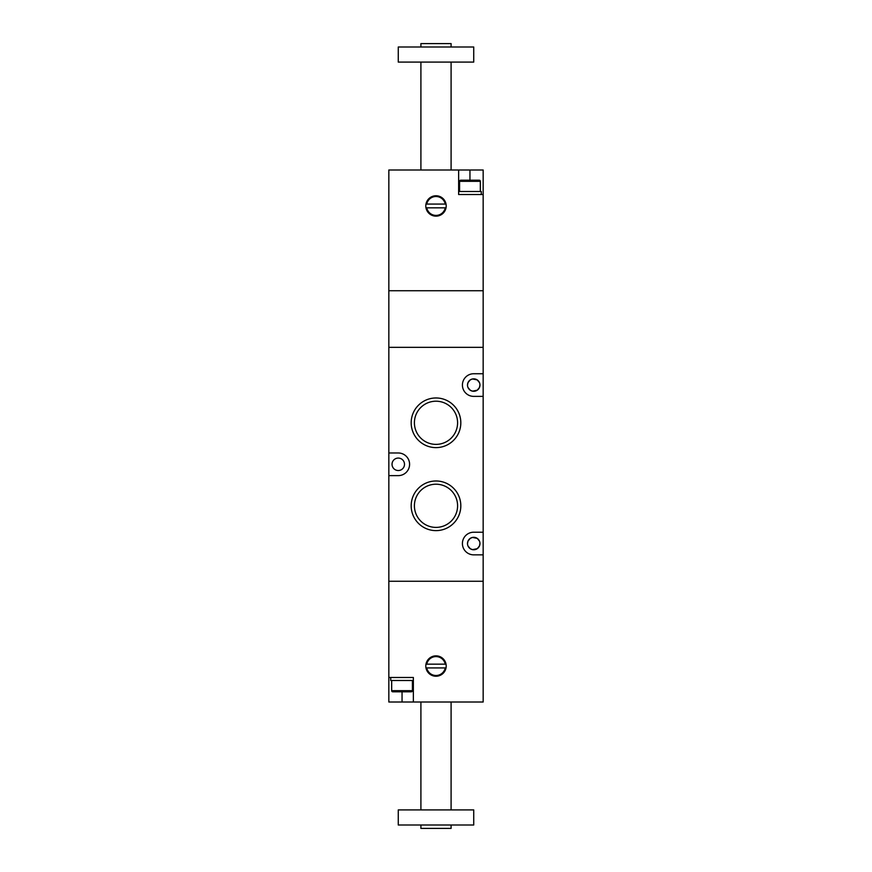 <?xml version="1.0" encoding="UTF-8"?>
<svg xmlns="http://www.w3.org/2000/svg" width="872" height="872" viewBox="0 0 872 872"><rect width="100%" height="100%" fill="white"/><g stroke="black" fill="none" stroke-linecap="round" stroke-linejoin="round"><path stroke-width="1.31" d="M388.836 475.622L388.836 452.982L398.264 452.982A11.314 11.314 0 0 1 409.589 464.296A11.314 11.314 0 0 1 398.264 475.622L388.836 475.622L388.836 702.004L483.164 702.004L483.164 581.264L388.836 581.264L483.164 581.264L483.164 554.854L473.736 554.854A11.314 11.314 0 0 1 462.411 543.529A11.314 11.314 0 0 1 473.736 532.214L483.164 532.214L483.164 396.379L473.736 396.379A11.314 11.314 0 0 1 462.411 385.064A11.314 11.314 0 0 1 473.736 373.739L483.164 373.739L483.164 290.736L388.836 290.736L388.836 169.996L483.164 169.996L483.164 194.521L458.639 194.521L458.639 169.996M388.836 452.982L388.836 347.329L483.164 347.329L388.836 347.329L388.836 290.736L483.164 290.736L483.164 194.521M446.192 205.956A10.191 10.191 0 0 1 436 216.147A10.191 10.191 0 0 1 425.808 205.956A10.191 10.191 0 0 1 436 195.764A10.191 10.191 0 0 1 446.192 205.956M426.757 207.841L445.243 207.841A9.429 9.429 0 0 1 426.757 207.841M426.757 204.07A9.429 9.429 0 0 1 445.243 204.07L426.757 204.07M420.904 47.001L420.904 43.6L451.097 43.6L451.097 47.001M398.264 47.001L473.736 47.001L473.736 62.086L398.264 62.086L398.264 47.001M420.904 169.996L420.904 62.086M451.097 169.996L451.097 62.086M481.279 194.521L481.279 191.502L458.639 191.502L458.639 194.521L469.954 194.521M479.197 180.188L460.71 180.188L479.197 180.188A1.134 1.134 0 0 1 480.33 181.322L459.577 181.322L480.33 181.322L480.33 191.502M460.71 180.188L464.438 180.188L460.71 180.188A1.134 1.134 0 0 0 459.577 181.322L459.577 191.502M479.96 385.064A6.224 6.224 0 0 1 473.736 391.288A6.224 6.224 0 0 1 467.501 385.064A6.224 6.224 0 0 1 473.736 378.84A6.224 6.224 0 0 1 479.96 385.064L479.458 387.506L477.235 390.209M477.224 390.209L472.482 391.157L470.237 390.209L468.002 387.506M460.819 505.804A24.819 24.819 0 0 1 436 530.623A24.819 24.819 0 0 1 411.181 505.804A24.819 24.819 0 0 1 436 480.984A24.819 24.819 0 0 1 460.819 505.804M460.819 422.789A24.819 24.819 0 0 1 436 447.619A24.819 24.819 0 0 1 411.181 422.789A24.819 24.819 0 0 1 436 397.97A24.819 24.819 0 0 1 460.819 422.789M483.164 373.739L483.164 396.379M483.164 532.214L483.164 554.854M479.96 543.529A6.224 6.224 0 0 1 473.736 549.763A6.224 6.224 0 0 1 467.501 543.529A6.224 6.224 0 0 1 473.736 537.305A6.224 6.224 0 0 1 479.96 543.529L479.458 545.97L477.235 548.684M477.224 548.684L472.482 549.633L470.237 548.684L468.002 545.97M404.499 464.296A6.224 6.224 0 0 1 398.264 470.52A6.224 6.224 0 0 1 392.04 464.296A6.224 6.224 0 0 1 398.264 458.073A6.224 6.224 0 0 1 404.499 464.296M414.407 505.804A21.593 21.593 0 0 1 436 484.211A21.593 21.593 0 0 1 457.593 505.804A21.593 21.593 0 0 1 436 527.397A21.593 21.593 0 0 1 414.407 505.804A21.593 21.593 0 0 1 436 484.211A21.593 21.593 0 0 1 457.593 505.804A21.593 21.593 0 0 1 436 527.397A21.593 21.593 0 0 1 414.407 505.804M414.407 422.789A21.593 21.593 0 0 1 436 401.207A21.593 21.593 0 0 1 457.593 422.789A21.593 21.593 0 0 1 436 444.382A21.593 21.593 0 0 1 414.407 422.789A21.593 21.593 0 0 1 436 401.207A21.593 21.593 0 0 1 457.593 422.789A21.593 21.593 0 0 1 436 444.382A21.593 21.593 0 0 1 414.407 422.789M467.501 385.064L468.002 382.623L470.237 379.909L472.482 378.96L477.224 379.909M477.235 379.909L479.458 382.623M467.501 543.529L468.002 541.098L470.237 538.384L472.482 537.435L477.224 538.384M477.235 538.384L479.458 541.098M388.836 677.479L413.361 677.479L413.361 702.004M446.192 666.044A10.191 10.191 0 0 0 436 655.853A10.191 10.191 0 0 0 425.808 666.044A10.191 10.191 0 0 0 436 676.236A10.191 10.191 0 0 0 446.192 666.044M445.243 664.159A9.429 9.429 0 0 0 426.757 664.159L445.243 664.159M426.757 667.93A9.429 9.429 0 0 0 445.243 667.93L426.757 667.93M420.904 824.999L420.904 828.4L451.097 828.4L451.097 824.999M398.264 824.999L473.736 824.999L473.736 809.914L398.264 809.914L398.264 824.999M451.097 809.914L451.097 702.004M420.904 809.914L420.904 702.004M402.047 677.479L413.361 677.479L413.361 680.498L390.721 680.498L390.721 677.479M391.67 680.498L391.67 690.678L412.423 690.678L412.423 680.498M392.803 691.812L396.52 691.812L392.803 691.812A1.134 1.134 0 0 1 391.67 690.678L412.423 690.678A1.134 1.134 0 0 1 411.29 691.812L392.803 691.812L411.29 691.812M469.954 180.188L469.954 169.996M402.047 691.812L402.047 702.004"/></g></svg>
